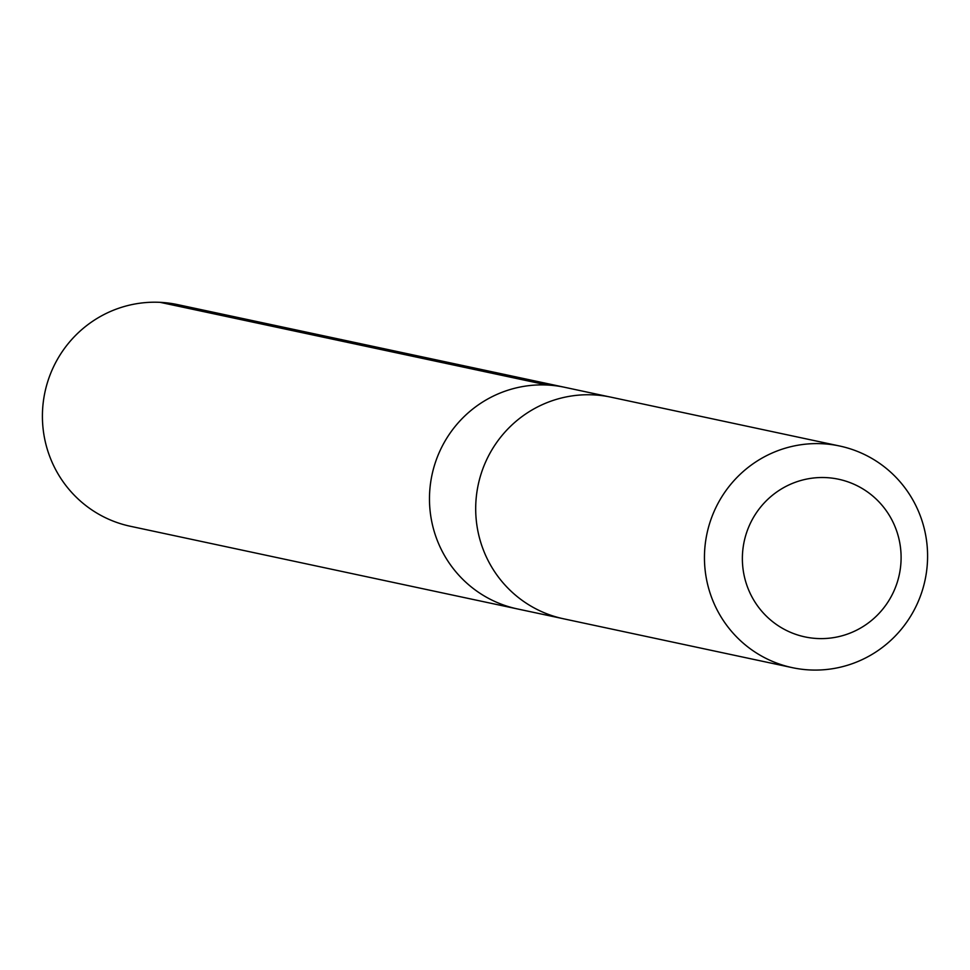 <?xml version="1.0" encoding="UTF-8"?>
<svg xmlns="http://www.w3.org/2000/svg" width="970" height="970" viewBox="0 0 970 970"><rect width="100%" height="100%" fill="white"/><g stroke="black" fill="none" stroke-linecap="round" stroke-linejoin="round"><path stroke-width="1.45" d="M561.618 618.363L517.374 608.917A113.296 111.477 -77.9 0 1 492.493 600.381A113.296 111.477 -77.9 0 1 435.566 461.926A113.296 111.477 -77.9 0 1 564.698 387.309L177.655 304.628A113.32 111.489 102.1 0 0 48.5 379.258A113.32 111.489 102.1 0 0 105.439 517.725A113.32 111.489 102.1 0 0 130.32 526.261L517.374 608.917A113.296 111.477 -77.9 0 1 492.493 600.381A113.296 111.477 -77.9 0 1 435.566 461.926A113.296 111.477 -77.9 0 1 564.698 387.309L608.942 396.766M839.68 446.018L610.93 397.166A113.32 111.489 102.1 0 0 478.234 484.697A113.32 111.489 102.1 0 0 563.594 618.799L792.357 667.663A113.32 111.489 102.1 0 0 921.5 593.034A113.32 111.489 102.1 0 0 864.561 454.554A113.32 111.489 102.1 0 0 839.68 446.018A113.32 111.489 102.1 0 0 706.985 533.561A113.32 111.489 102.1 0 0 792.357 667.663M856.268 485.303A80.607 79.31 102.1 0 0 742.583 564.504A80.607 79.31 102.1 0 0 866.355 624.377A80.607 79.31 102.1 0 0 856.268 485.303M547.153 385.017L160.111 302.337"/></g></svg>
